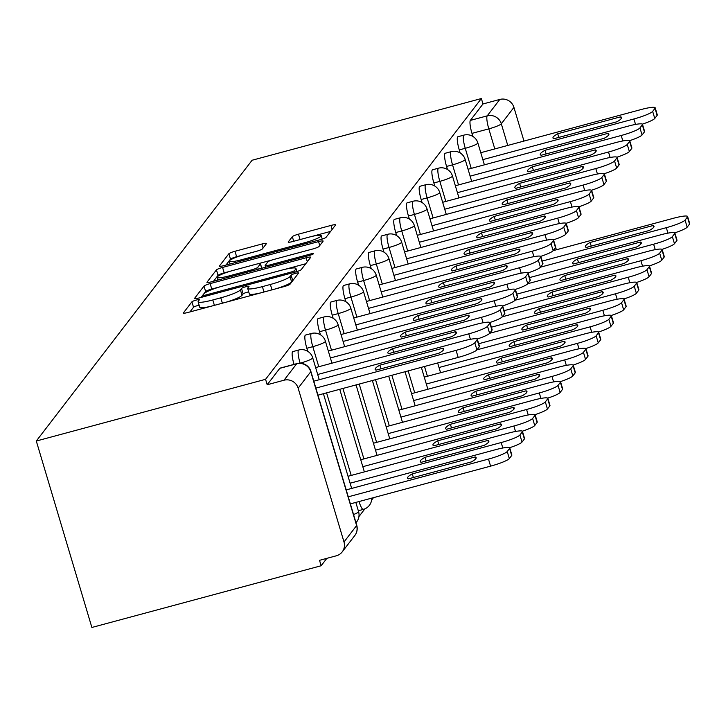 <?xml version="1.0" encoding="UTF-8"?>
<svg xmlns="http://www.w3.org/2000/svg" width="726" height="726" viewBox="0 0 726 726"><rect width="100%" height="100%" fill="white"/><g stroke="black" fill="none" stroke-linecap="round" stroke-linejoin="round"><path stroke-width="1.09" d="M196.211 300.083A3.939 0.544 -16.6 0 0 191.918 301.816L183.424 312.87A5.627 0.78 -16.6 0 0 183.369 313.033A5.627 0.78 -16.6 0 0 187.952 312.47L283.948 286.634A5.627 0.78 -16.6 0 0 290.082 284.156L298.567 273.112A3.939 0.544 -16.6 0 0 298.613 272.985A3.939 0.544 -16.6 0 0 295.4 273.384A3.939 0.544 -16.6 0 0 291.108 275.118L290.01 276.552A17.987 2.505 -16.6 0 1 270.381 284.465L262.385 286.625A17.987 2.505 -16.6 0 1 247.702 288.431A17.987 2.505 -16.6 0 1 247.875 287.886L248.973 286.452A3.939 0.544 -16.6 0 0 249.018 286.334A3.939 0.544 -16.6 0 0 245.805 286.734A3.939 0.544 -16.6 0 0 241.513 288.467L240.415 289.901A17.987 2.505 -16.6 0 1 220.786 297.814L212.791 299.974A17.987 2.505 -16.6 0 1 198.107 301.78A17.987 2.505 -16.6 0 1 198.28 301.236L199.378 299.802A3.939 0.544 -16.6 0 0 199.423 299.684A3.939 0.544 -16.6 0 0 196.211 300.083M199.124 305.21A3.939 0.544 -16.6 0 0 197.826 305.519A3.939 0.544 -16.6 0 0 193.533 307.252L189.931 311.935M293.041 280.3A3.939 0.544 -16.6 0 0 292.723 280.554L291.625 281.978L290.01 276.552M248.719 291.861A3.939 0.544 -16.6 0 0 247.421 292.17A3.939 0.544 -16.6 0 0 243.128 293.903L242.03 295.328L240.415 289.901M266.46 243.618A5.627 0.78 -16.6 0 0 266.515 243.455A5.627 0.78 -16.6 0 0 261.923 244.018L234.997 251.269A5.627 0.78 -16.6 0 0 228.862 253.737L219.434 266.015A5.627 0.78 -16.6 0 0 219.379 266.188A5.627 0.78 -16.6 0 0 223.962 265.616L319.957 239.78A5.627 0.78 -16.6 0 0 326.083 237.302L335.521 225.033A5.627 0.78 -16.6 0 0 335.575 224.86A5.627 0.78 -16.6 0 0 330.983 225.432L298.459 234.18A5.627 0.78 -16.6 0 0 292.324 236.658L288.286 241.912A5.627 0.78 -16.6 0 0 288.231 242.085A5.627 0.78 -16.6 0 0 292.823 241.513L308.949 237.175A15.037 2.096 -16.6 0 1 321.228 235.66A15.037 2.096 -16.6 0 1 304.675 242.738L241.477 259.745A15.037 2.096 -16.6 0 1 229.207 261.26A15.037 2.096 -16.6 0 1 245.76 254.182L256.287 251.35A5.627 0.78 -16.6 0 0 262.422 248.873L266.46 243.618M481.365 98.536L265.571 379.317L36.3 441.027L252.094 160.246L481.365 98.536L482.981 103.972L499.824 99.435A11.453 11.135 37.5 0 1 513.926 107.384L523.972 141.071M210.132 283.612A5.627 0.78 -16.6 0 0 204.006 286.089L194.568 298.359A5.627 0.78 -16.6 0 0 194.514 298.531A5.627 0.78 -16.6 0 0 199.106 297.959L295.092 272.123A5.627 0.78 -16.6 0 0 301.226 269.645L310.655 257.376A5.627 0.78 -16.6 0 0 310.719 257.204A5.627 0.78 -16.6 0 0 306.127 257.775L210.132 283.612L211.756 289.048A5.627 0.78 -16.6 0 0 205.621 291.516L201.084 297.433M207.001 282.187L216.43 269.909A5.627 0.78 -16.6 0 1 222.564 267.44L318.56 241.604A5.627 0.78 -16.6 0 1 323.143 241.032A5.627 0.78 -16.6 0 1 323.088 241.204L319.05 246.459A5.627 0.78 -16.6 0 1 312.924 248.936L273.992 259.409A5.627 0.78 -16.6 0 0 267.858 261.886L265.181 265.371A5.627 0.78 -16.6 0 0 265.126 265.544A5.627 0.78 -16.6 0 0 269.718 264.972L310.247 254.064A3.939 0.544 -16.6 0 1 313.46 253.673A3.939 0.544 -16.6 0 1 309.122 255.525L211.538 281.788A5.627 0.78 -16.6 0 1 206.946 282.36A5.627 0.78 -16.6 0 1 207.001 282.187L207.082 282.468M472.88 136.434L471.973 133.384L488.816 128.856A11.453 2.142 -105.1 0 1 487.2 115.861L499.824 99.435M343.997 541.986L356.62 525.57L310.764 371.739L298.141 388.165L343.997 541.986A11.453 11.135 -142.5 0 1 336.374 555.78L319.531 560.318L321.146 565.754L326.836 558.348M358.916 516.613L364.879 508.853M371.612 500.087L373.482 497.664M321.146 565.754L91.875 627.464L36.3 441.027M555.653 247.348L556.379 249.78M298.141 388.165A11.453 11.135 -142.5 0 0 284.029 380.215L296.653 363.799A11.453 2.142 -105.1 0 1 296.916 363.608L280.073 368.136A11.453 2.142 -105.1 0 0 279.809 368.327L296.653 363.799A11.453 11.135 -142.5 0 1 310.764 371.739A11.453 1.597 -16.6 0 0 310.873 371.394A11.453 11.453 0 0 0 296.916 363.608M265.571 379.317L267.186 384.753L284.029 380.215M460.175 152.959L459.268 149.91L465.248 148.304A11.453 2.142 -105.1 0 1 463.896 135.127L457.915 136.733A11.453 2.142 74.9 0 0 459.268 149.91M447.47 169.494L446.563 166.445L452.543 164.838A11.453 2.142 -105.1 0 1 451.191 151.652L445.219 153.259A11.453 2.142 74.9 0 0 446.563 166.445M434.774 186.019L433.867 182.97L439.838 181.364A11.453 2.142 -105.1 0 1 438.486 168.178L432.514 169.793A11.453 2.142 74.9 0 0 433.867 182.97M422.069 202.545L421.162 199.505L427.133 197.889A11.453 2.142 -105.1 0 1 425.79 184.713L419.81 186.319A11.453 2.142 74.9 0 0 421.162 199.505M409.364 219.08L408.457 216.03L414.428 214.424A11.453 2.142 -105.1 0 1 413.085 201.238L407.105 202.844A11.453 2.142 74.9 0 0 408.457 216.03M396.659 235.605L395.752 232.556L401.732 230.95A11.453 2.142 -105.1 0 1 400.38 217.773L394.409 219.379A11.453 2.142 74.9 0 0 395.752 232.556M383.954 252.131L383.047 249.091L389.027 247.475A11.453 2.142 -105.1 0 1 387.675 234.298L381.704 235.905A11.453 2.142 74.9 0 0 383.047 249.091M371.258 268.665L370.351 265.616L376.322 264.01A11.453 2.142 -105.1 0 1 374.97 250.824L368.999 252.439A11.453 2.142 74.9 0 0 370.351 265.616M358.553 285.191L357.646 282.142L363.617 280.535A11.453 2.142 -105.1 0 1 362.274 267.359L356.294 268.965A11.453 2.142 74.9 0 0 357.646 282.142M345.848 301.717L344.941 298.676L350.912 297.061A11.453 2.142 -105.1 0 1 349.569 283.884L343.589 285.49A11.453 2.142 74.9 0 0 344.941 298.676M333.143 318.251L332.236 315.202L338.216 313.596A11.453 2.142 -105.1 0 1 336.864 300.41L330.893 302.025A11.453 2.142 74.9 0 0 332.236 315.202M320.438 334.777L319.531 331.728L325.511 330.121A11.453 2.142 -105.1 0 1 324.159 316.944L318.188 318.551A11.453 2.142 74.9 0 0 319.531 331.728M307.742 351.311L306.835 348.262L312.806 346.656A11.453 2.142 -105.1 0 1 311.454 333.47L305.483 335.076A11.453 2.142 74.9 0 0 306.835 348.262M300.11 363.209L300.101 363.181A11.453 2.142 -105.1 0 1 298.758 350.005L292.778 351.611A11.453 2.142 74.9 0 0 294.012 364.388M482.981 103.972L470.357 120.398A11.453 2.142 74.9 0 0 471.973 133.384M267.186 384.753L279.809 368.327M198.107 301.78L199.723 307.216A17.987 2.505 -16.6 0 0 210.957 306.281M225.968 302.243A17.987 2.505 -16.6 0 0 242.03 295.328M247.702 288.431L249.317 293.867A17.987 2.505 -16.6 0 0 260.552 292.932M275.562 288.894A17.987 2.505 -16.6 0 0 291.625 281.978M305.773 263.738L284.746 269.4M220.141 286.788L211.756 289.048M202.917 295.201A3.939 0.544 -16.6 0 0 202.881 295.328A3.939 0.544 -16.6 0 0 206.093 294.928L290.346 272.25A3.939 0.544 -16.6 0 0 294.638 270.517L295.8 269.01A17.987 2.505 -16.6 0 0 295.972 268.457A17.987 2.505 -16.6 0 0 281.289 270.272L223.699 285.772A17.987 2.505 -16.6 0 0 204.079 293.694L202.917 295.201M213.508 281.261L218.054 275.345L216.43 269.909M230.342 271.215L224.189 272.876A5.627 0.78 -16.6 0 0 218.054 275.345M257.739 263.837L272.005 259.999M233.59 270.281A15.037 2.096 -16.6 0 0 217.047 277.359A15.037 2.096 -16.6 0 0 229.316 275.853L251.586 269.854A5.627 0.78 -16.6 0 0 257.712 267.377L260.389 263.892A5.627 0.78 -16.6 0 0 260.443 263.729A5.627 0.78 -16.6 0 0 255.861 264.291L233.59 270.281M330.629 231.394L312.098 236.386M242.502 255.116L236.612 256.705A5.627 0.78 -16.6 0 0 230.478 259.173L225.94 265.09M408.466 478.842L471.401 461.908A35.801 4.982 -16.6 0 0 476.156 457.661A35.801 4.982 -16.6 0 0 475.221 456.926L412.295 473.869A35.801 4.982 -16.6 0 0 407.54 478.116A35.801 4.982 -16.6 0 0 408.466 478.842M348.262 496.82L488.48 459.077A17.179 2.396 -16.6 0 0 507.22 451.508L509.579 448.432A17.179 2.396 -16.6 0 0 509.752 447.915A17.179 2.396 -16.6 0 0 495.722 449.648L346.202 489.896M509.752 447.915L511.857 454.984A17.179 2.396 163.4 0 1 511.685 455.501L509.325 458.578A17.179 2.396 163.4 0 1 490.585 466.137L488.48 459.077M350.368 503.88L490.585 466.137M413.384 477.517L412.295 473.869M475.775 458.778L475.221 456.926M315.855 388.101L456.073 350.368A17.179 2.396 -16.6 0 0 474.813 342.799L477.173 339.723A17.179 2.396 -16.6 0 0 477.345 339.205L479.45 346.275A17.179 2.396 163.4 0 1 479.278 346.792L476.918 349.868A17.179 2.396 163.4 0 1 458.179 357.428L317.961 395.171M442.815 348.217L379.889 365.16A35.801 4.982 163.4 0 0 375.133 369.407A35.801 4.982 163.4 0 0 376.059 370.133L438.994 353.199A35.801 4.982 163.4 0 0 443.749 348.952A35.801 4.982 163.4 0 0 442.815 348.217L443.368 350.068M477.345 339.205A17.179 2.396 -16.6 0 0 463.315 340.939L313.795 381.186M379.889 365.16L380.978 368.808M421.171 462.317L484.097 445.383A35.801 4.982 -16.6 0 0 488.852 441.127A35.801 4.982 -16.6 0 0 487.926 440.401L425 457.335A35.801 4.982 -16.6 0 0 420.245 461.582A35.801 4.982 -16.6 0 0 421.171 462.317M350.104 483.207L501.185 442.542A17.179 2.396 -16.6 0 0 519.925 434.983L522.284 431.906A17.179 2.396 -16.6 0 0 522.457 431.389A17.179 2.396 -16.6 0 0 508.427 433.113L348.035 476.283M522.457 431.389L524.562 438.45A17.179 2.396 163.4 0 1 524.39 438.976L522.03 442.043A17.179 2.396 163.4 0 1 509.616 447.724M426.089 460.992L425 457.335M488.48 442.252L487.926 440.401M433.876 445.791L496.802 428.848A35.801 4.982 -16.6 0 0 501.557 424.601A35.801 4.982 -16.6 0 0 500.631 423.866L437.705 440.809A35.801 4.982 -16.6 0 0 432.95 445.056A35.801 4.982 -16.6 0 0 433.876 445.791M362.8 466.682L513.881 426.017A17.179 2.396 -16.6 0 0 532.63 418.448L534.989 415.381A17.179 2.396 -16.6 0 0 535.153 414.855A17.179 2.396 -16.6 0 0 521.132 416.588L360.74 459.758M535.153 414.855L537.258 421.924A17.179 2.396 163.4 0 1 537.095 422.441L534.735 425.518A17.179 2.396 163.4 0 1 522.321 431.19M438.794 444.466L437.705 440.809M501.185 425.726L500.631 423.866M317.689 374.498L468.769 333.833A17.179 2.396 -16.6 0 0 487.518 326.273L489.878 323.197A17.179 2.396 -16.6 0 0 490.041 322.68L492.155 329.74A17.179 2.396 163.4 0 1 491.983 330.266L489.623 333.334A17.179 2.396 163.4 0 1 477.209 339.015M455.52 331.691L392.594 348.625A35.801 4.982 163.4 0 0 387.838 352.872A35.801 4.982 163.4 0 0 388.764 353.607L451.69 336.664A35.801 4.982 163.4 0 0 456.445 332.417A35.801 4.982 163.4 0 0 455.52 331.691L456.073 333.543M490.041 322.68A17.179 2.396 -16.6 0 0 476.02 324.404L315.628 367.574M392.594 348.625L393.683 352.282M330.394 357.972L481.474 317.307A17.179 2.396 -16.6 0 0 500.214 309.739L502.583 306.671A17.179 2.396 -16.6 0 0 502.746 306.145L504.851 313.215A17.179 2.396 163.4 0 1 504.688 313.732L502.328 316.808A17.179 2.396 163.4 0 1 489.914 322.48M468.225 315.157L405.299 332.1A35.801 4.982 163.4 0 0 400.543 336.347A35.801 4.982 163.4 0 0 401.469 337.082L464.395 320.139A35.801 4.982 163.4 0 0 469.15 315.892A35.801 4.982 163.4 0 0 468.225 315.157L468.778 317.017M502.746 306.145A17.179 2.396 -16.6 0 0 488.725 307.878L328.334 351.048M405.299 332.1L406.388 335.757M446.581 429.257L509.507 412.323A35.801 4.982 -16.6 0 0 514.262 408.076A35.801 4.982 -16.6 0 0 513.336 407.34L450.41 424.274A35.801 4.982 -16.6 0 0 445.655 428.531A35.801 4.982 -16.6 0 0 446.581 429.257M375.505 450.156L526.586 409.491A17.179 2.396 -16.6 0 0 545.326 401.923L547.694 398.846A17.179 2.396 -16.6 0 0 547.858 398.329A17.179 2.396 -16.6 0 0 533.837 400.062L373.445 443.232M547.858 398.329L549.963 405.398A17.179 2.396 163.4 0 1 549.8 405.916L547.44 408.992A17.179 2.396 163.4 0 1 535.017 414.664M451.499 427.932L450.41 424.274M513.89 409.192L513.336 407.34M459.286 412.731L522.212 395.788A35.801 4.982 -16.6 0 0 526.967 391.541A35.801 4.982 -16.6 0 0 526.041 390.815L463.106 407.749A35.801 4.982 -16.6 0 0 458.351 411.996A35.801 4.982 -16.6 0 0 459.286 412.731M388.21 433.622L539.291 392.957A17.179 2.396 -16.6 0 0 558.031 385.397L560.39 382.321A17.179 2.396 -16.6 0 0 560.563 381.803A17.179 2.396 -16.6 0 0 546.542 383.528L386.141 426.697M560.563 381.803L562.668 388.864A17.179 2.396 163.4 0 1 562.505 389.39L560.136 392.457A17.179 2.396 163.4 0 1 547.722 398.138M464.195 411.406L463.106 407.749M526.586 392.666L526.041 390.815M471.982 396.196L534.917 379.262A35.801 4.982 -16.6 0 0 539.672 375.015A35.801 4.982 -16.6 0 0 538.737 374.28L475.811 391.223A35.801 4.982 -16.6 0 0 471.056 395.47A35.801 4.982 -16.6 0 0 471.982 396.196M400.915 417.096L551.996 376.431A17.179 2.396 -16.6 0 0 570.736 368.862L573.095 365.795A17.179 2.396 -16.6 0 0 573.268 365.269A17.179 2.396 -16.6 0 0 559.238 367.002L398.846 410.172M573.268 365.269L575.373 372.338A17.179 2.396 163.4 0 1 575.201 372.855L572.841 375.932A17.179 2.396 163.4 0 1 560.427 381.604M476.9 394.88L475.811 391.223M539.291 376.132L538.737 374.28M343.099 341.447L494.179 300.782A17.179 2.396 -16.6 0 0 512.919 293.213L515.288 290.137A17.179 2.396 -16.6 0 0 515.451 289.62L517.556 296.68A17.179 2.396 163.4 0 1 517.393 297.206L515.024 300.283A17.179 2.396 163.4 0 1 502.61 305.955M480.93 298.631L417.995 315.565A35.801 4.982 163.4 0 0 413.239 319.821A35.801 4.982 163.4 0 0 414.174 320.547L477.1 303.613A35.801 4.982 163.4 0 0 481.855 299.366A35.801 4.982 163.4 0 0 480.93 298.631L481.483 300.482M515.451 289.62A17.179 2.396 -16.6 0 0 501.43 291.353L341.038 334.523M417.995 315.565L419.093 319.222M355.804 324.912L506.884 284.247A17.179 2.396 -16.6 0 0 525.624 276.688L527.983 273.611A17.179 2.396 -16.6 0 0 528.156 273.085L530.261 280.154A17.179 2.396 163.4 0 1 530.089 280.681L527.729 283.748A17.179 2.396 163.4 0 1 515.315 289.429M493.626 282.105L430.7 299.039A35.801 4.982 163.4 0 0 425.944 303.286A35.801 4.982 163.4 0 0 426.87 304.022L489.805 287.079A35.801 4.982 163.4 0 0 494.56 282.831A35.801 4.982 163.4 0 0 493.626 282.105L494.179 283.957M528.156 273.085A17.179 2.396 -16.6 0 0 514.126 274.818L353.734 317.988M430.7 299.039L431.788 302.697M368.509 308.387L519.589 267.722A17.179 2.396 -16.6 0 0 538.329 260.153L540.688 257.086A17.179 2.396 -16.6 0 0 540.861 256.559L542.966 263.629A17.179 2.396 163.4 0 1 542.794 264.146L540.434 267.222A17.179 2.396 163.4 0 1 528.02 272.894M506.331 265.571L443.404 282.514A35.801 4.982 163.4 0 0 438.649 286.761A35.801 4.982 163.4 0 0 439.575 287.487L502.51 270.553A35.801 4.982 163.4 0 0 507.265 266.306A35.801 4.982 163.4 0 0 506.331 265.571L506.884 267.422M540.861 256.559A17.179 2.396 -16.6 0 0 526.831 258.293L366.439 301.462M443.404 282.514L444.493 286.171M484.687 379.671L547.613 362.737A35.801 4.982 -16.6 0 0 552.368 358.49A35.801 4.982 -16.6 0 0 551.442 357.755L488.516 374.689A35.801 4.982 -16.6 0 0 483.761 378.936A35.801 4.982 -16.6 0 0 484.687 379.671M413.62 400.57L564.701 359.905A17.179 2.396 -16.6 0 0 583.441 352.337L585.8 349.26A17.179 2.396 -16.6 0 0 585.973 348.743A17.179 2.396 -16.6 0 0 571.943 350.467L411.551 393.646M585.973 348.743L588.078 355.804A17.179 2.396 163.4 0 1 587.906 356.33L585.546 359.406A17.179 2.396 163.4 0 1 573.132 365.078M489.605 378.346L488.516 374.689M551.996 359.606L551.442 357.755M381.204 291.861L532.285 251.196A17.179 2.396 -16.6 0 0 551.034 243.627L553.393 240.551A17.179 2.396 -16.6 0 0 553.557 240.034L555.671 247.094A17.179 2.396 163.4 0 1 555.499 247.62L553.139 250.688A17.179 2.396 163.4 0 1 540.725 256.369M519.036 249.045L456.11 265.979A35.801 4.982 163.4 0 0 451.354 270.226A35.801 4.982 163.4 0 0 452.28 270.961L515.206 254.027A35.801 4.982 163.4 0 0 519.961 249.78A35.801 4.982 163.4 0 0 519.036 249.045L519.589 250.897M553.557 240.034A17.179 2.396 -16.6 0 0 539.536 241.758L379.144 284.937M456.11 265.979L457.199 269.636M497.392 363.145L560.318 346.202A35.801 4.982 -16.6 0 0 565.073 341.955A35.801 4.982 -16.6 0 0 564.147 341.229L501.221 358.163A35.801 4.982 -16.6 0 0 496.466 362.41A35.801 4.982 -16.6 0 0 497.392 363.145M426.316 384.036L577.397 343.371A17.179 2.396 -16.6 0 0 596.146 335.811L598.505 332.735A17.179 2.396 -16.6 0 0 598.669 332.209A17.179 2.396 -16.6 0 0 584.648 333.942L424.256 377.112M598.669 332.209L600.774 339.278A17.179 2.396 163.4 0 1 600.611 339.804L598.251 342.872A17.179 2.396 163.4 0 1 585.837 348.553M502.31 361.82L501.221 358.163M564.701 343.08L564.147 341.229M393.909 275.326L544.99 234.661A17.179 2.396 -16.6 0 0 563.73 227.093L566.098 224.025A17.179 2.396 -16.6 0 0 566.262 223.499L568.367 230.569A17.179 2.396 163.4 0 1 568.204 231.095L565.844 234.162A17.179 2.396 163.4 0 1 553.43 239.843M531.741 232.52L468.815 249.454A35.801 4.982 163.4 0 0 464.059 253.701A35.801 4.982 163.4 0 0 464.985 254.436L527.911 237.493A35.801 4.982 163.4 0 0 532.666 233.246A35.801 4.982 163.4 0 0 531.741 232.52L532.294 234.371M566.262 223.499A17.179 2.396 -16.6 0 0 552.241 225.232L391.849 268.402M468.815 249.454L469.903 253.111M510.097 346.611L573.023 329.677A35.801 4.982 -16.6 0 0 577.778 325.43A35.801 4.982 -16.6 0 0 576.852 324.694L513.926 341.637A35.801 4.982 -16.6 0 0 509.171 345.885A35.801 4.982 -16.6 0 0 510.097 346.611M439.021 367.51L590.102 326.845A17.179 2.396 -16.6 0 0 608.842 319.277L611.21 316.209A17.179 2.396 -16.6 0 0 611.374 315.683A17.179 2.396 -16.6 0 0 597.353 317.416L476.955 349.823M611.374 315.683L613.479 322.752A17.179 2.396 163.4 0 1 613.316 323.27L610.956 326.346A17.179 2.396 163.4 0 1 598.533 332.018M515.015 345.295L513.926 341.637M577.406 326.546L576.852 324.694M406.614 258.801L557.695 218.136A17.179 2.396 -16.6 0 0 576.435 210.567L578.794 207.5A17.179 2.396 -16.6 0 0 578.967 206.974L581.072 214.043A17.179 2.396 163.4 0 1 580.909 214.56L578.54 217.637A17.179 2.396 163.4 0 1 566.126 223.309M544.446 215.985L481.51 232.928A35.801 4.982 163.4 0 0 476.755 237.175A35.801 4.982 163.4 0 0 477.69 237.901L540.616 220.967A35.801 4.982 163.4 0 0 545.371 216.72A35.801 4.982 163.4 0 0 544.446 215.985L544.999 217.836M578.967 206.974A17.179 2.396 -16.6 0 0 564.946 208.707L404.554 251.877M481.51 232.928L482.608 236.585M522.802 330.085L585.728 313.151A35.801 4.982 -16.6 0 0 590.483 308.895A35.801 4.982 -16.6 0 0 589.557 308.169L526.622 325.103A35.801 4.982 -16.6 0 0 521.867 329.35A35.801 4.982 -16.6 0 0 522.802 330.085M478.688 343.725L602.807 310.311A17.179 2.396 -16.6 0 0 621.547 302.751L623.906 299.675A17.179 2.396 -16.6 0 0 624.079 299.157A17.179 2.396 -16.6 0 0 610.058 300.882L489.66 333.288M624.079 299.157L626.184 306.218A17.179 2.396 163.4 0 1 626.021 306.744L623.652 309.811A17.179 2.396 163.4 0 1 611.238 315.492M527.711 328.76L526.622 325.103M590.102 310.02L589.557 308.169M419.319 242.266L570.4 201.601A17.179 2.396 -16.6 0 0 589.14 194.042L591.499 190.965A17.179 2.396 -16.6 0 0 591.672 190.448L593.777 197.508A17.179 2.396 163.4 0 1 593.605 198.035L591.245 201.102A17.179 2.396 163.4 0 1 578.831 206.783M557.141 199.459L494.215 216.393A35.801 4.982 163.4 0 0 489.46 220.64A35.801 4.982 163.4 0 0 490.386 221.376L553.321 204.442A35.801 4.982 163.4 0 0 558.076 200.185A35.801 4.982 163.4 0 0 557.141 199.459L557.695 201.311M591.672 190.448A17.179 2.396 -16.6 0 0 577.642 192.172L417.25 235.342M494.215 216.393L495.304 220.051M535.498 313.559L598.433 296.616A35.801 4.982 -16.6 0 0 603.188 292.369A35.801 4.982 -16.6 0 0 602.253 291.634L539.327 308.577A35.801 4.982 -16.6 0 0 534.572 312.824A35.801 4.982 -16.6 0 0 535.498 313.559M491.393 327.19L615.512 293.785A17.179 2.396 -16.6 0 0 634.252 286.216L636.611 283.149A17.179 2.396 -16.6 0 0 636.784 282.623A17.179 2.396 -16.6 0 0 622.754 284.356L502.356 316.763M636.784 282.623L638.889 289.692A17.179 2.396 163.4 0 1 638.717 290.209L636.357 293.286A17.179 2.396 163.4 0 1 623.943 298.967M540.416 312.234L539.327 308.577M602.807 293.495L602.253 291.634M432.024 225.741L583.105 185.076A17.179 2.396 -16.6 0 0 601.845 177.507L604.204 174.44A17.179 2.396 -16.6 0 0 604.377 173.913L606.482 180.983A17.179 2.396 163.4 0 1 606.31 181.5L603.95 184.576A17.179 2.396 163.4 0 1 591.536 190.257M569.846 182.925L506.92 199.868A35.801 4.982 163.4 0 0 502.165 204.115A35.801 4.982 163.4 0 0 503.091 204.85L566.026 187.907A35.801 4.982 163.4 0 0 570.772 183.66A35.801 4.982 163.4 0 0 569.846 182.925L570.4 184.785M604.377 173.913A17.179 2.396 -16.6 0 0 590.347 175.647L429.955 218.816M506.92 199.868L508.009 203.525M548.203 297.025L611.129 280.091A35.801 4.982 -16.6 0 0 615.884 275.844A35.801 4.982 -16.6 0 0 614.958 275.109L552.032 292.052A35.801 4.982 -16.6 0 0 547.277 296.299A35.801 4.982 -16.6 0 0 548.203 297.025M504.098 310.664L628.217 277.259A17.179 2.396 -16.6 0 0 646.957 269.691L649.316 266.614A17.179 2.396 -16.6 0 0 649.48 266.097A17.179 2.396 -16.6 0 0 635.459 267.83L515.061 300.237M649.48 266.097L651.594 273.167A17.179 2.396 163.4 0 1 651.422 273.684L649.062 276.76A17.179 2.396 163.4 0 1 636.648 282.432M553.121 295.7L552.032 292.052M615.512 276.96L614.958 275.109M444.72 209.215L595.801 168.55A17.179 2.396 -16.6 0 0 614.55 160.981L616.909 157.905A17.179 2.396 -16.6 0 0 617.073 157.388L619.187 164.457A17.179 2.396 163.4 0 1 619.015 164.974L616.655 168.051A17.179 2.396 163.4 0 1 604.241 173.723M582.551 166.399L519.625 183.342A35.801 4.982 163.4 0 0 514.87 187.589A35.801 4.982 163.4 0 0 515.796 188.315L578.722 171.381A35.801 4.982 163.4 0 0 583.477 167.134A35.801 4.982 163.4 0 0 582.551 166.399L583.105 168.25M617.073 157.388A17.179 2.396 -16.6 0 0 603.052 159.121L442.66 202.291M519.625 183.342L520.714 186.99M560.908 280.499L623.834 263.556A35.801 4.982 -16.6 0 0 628.589 259.309A35.801 4.982 -16.6 0 0 627.663 258.583L564.737 275.517A35.801 4.982 -16.6 0 0 559.982 279.764A35.801 4.982 -16.6 0 0 560.908 280.499M516.794 294.139L640.913 260.725A17.179 2.396 -16.6 0 0 659.662 253.165L662.021 250.089A17.179 2.396 -16.6 0 0 662.185 249.572A17.179 2.396 -16.6 0 0 648.164 251.296L527.766 283.703M662.185 249.572L664.29 256.632A17.179 2.396 163.4 0 1 664.127 257.158L661.767 260.226A17.179 2.396 163.4 0 1 649.353 265.907M565.826 279.174L564.737 275.517M628.217 260.434L627.663 258.583M457.425 192.68L608.506 152.015A17.179 2.396 -16.6 0 0 627.246 144.456L629.614 141.379A17.179 2.396 -16.6 0 0 629.778 140.862L631.883 147.922A17.179 2.396 163.4 0 1 631.72 148.449L629.36 151.516A17.179 2.396 163.4 0 1 616.946 157.197M595.256 149.874L532.33 166.808A35.801 4.982 163.4 0 0 527.575 171.055A35.801 4.982 163.4 0 0 528.501 171.79L591.427 154.847A35.801 4.982 163.4 0 0 596.182 150.6A35.801 4.982 163.4 0 0 595.256 149.874L595.81 151.725M629.778 140.862A17.179 2.396 -16.6 0 0 615.757 142.586L455.365 185.756M532.33 166.808L533.419 170.465M573.613 263.974L636.539 247.031A35.801 4.982 -16.6 0 0 641.294 242.783A35.801 4.982 -16.6 0 0 640.368 242.048L577.433 258.991A35.801 4.982 -16.6 0 0 572.687 263.239A35.801 4.982 -16.6 0 0 573.613 263.974M529.499 277.604L653.618 244.199A17.179 2.396 -16.6 0 0 672.358 236.631L674.726 233.563A17.179 2.396 -16.6 0 0 674.89 233.037A17.179 2.396 -16.6 0 0 660.869 234.77L540.471 267.177M674.89 233.037L676.995 240.106A17.179 2.396 163.4 0 1 676.832 240.624L674.463 243.7A17.179 2.396 163.4 0 1 662.048 249.372M578.531 262.649L577.433 258.991M640.922 243.9L640.368 242.048M470.13 176.155L621.211 135.49A17.179 2.396 -16.6 0 0 639.951 127.921L642.31 124.854A17.179 2.396 -16.6 0 0 642.483 124.328L644.588 131.397A17.179 2.396 163.4 0 1 644.425 131.914L642.056 134.991A17.179 2.396 163.4 0 1 629.642 140.662M607.961 133.339L545.026 150.282A35.801 4.982 163.4 0 0 540.271 154.529A35.801 4.982 163.4 0 0 541.206 155.264L604.132 138.321A35.801 4.982 163.4 0 0 608.887 134.074A35.801 4.982 163.4 0 0 607.961 133.339L608.506 135.19M642.483 124.328A17.179 2.396 -16.6 0 0 628.462 126.061L468.07 169.231M545.026 150.282L546.115 153.939M586.318 247.439L649.244 230.505A35.801 4.982 -16.6 0 0 653.999 226.258A35.801 4.982 -16.6 0 0 653.073 225.523L590.138 242.457A35.801 4.982 -16.6 0 0 585.383 246.713A35.801 4.982 -16.6 0 0 586.318 247.439M542.204 261.079L666.323 227.674A17.179 2.396 -16.6 0 0 685.063 220.105L687.422 217.029A17.179 2.396 -16.6 0 0 687.595 216.511A17.179 2.396 -16.6 0 0 673.574 218.236L553.176 250.642M687.595 216.511L689.7 223.572A17.179 2.396 163.4 0 1 689.528 224.098L687.168 227.174A17.179 2.396 163.4 0 1 674.753 232.846M591.227 246.114L590.138 242.457M653.618 227.374L653.073 225.523M482.835 159.629L633.916 118.964A17.179 2.396 -16.6 0 0 652.656 111.396L655.015 108.319A17.179 2.396 -16.6 0 0 655.188 107.802L657.293 114.862A17.179 2.396 163.4 0 1 657.121 115.389L654.761 118.465A17.179 2.396 163.4 0 1 642.347 124.137M620.657 116.813L557.731 133.747A35.801 4.982 163.4 0 0 552.976 137.994A35.801 4.982 163.4 0 0 553.902 138.73L616.837 121.796A35.801 4.982 163.4 0 0 621.592 117.548A35.801 4.982 163.4 0 0 620.657 116.813L621.211 118.665M655.188 107.802A17.179 2.396 -16.6 0 0 641.158 109.526L480.766 152.705M557.731 133.747L558.82 137.405M193.533 307.252L191.918 301.816M292.723 280.554L291.108 275.118M243.128 293.903L241.513 288.467M363.535 509.225A11.453 2.142 -105.1 0 1 363.272 509.416A11.453 2.142 -105.1 0 1 358.998 501.557M494.796 148.93L488.816 128.856A11.453 1.597 163.4 0 0 501.312 123.81L507.755 145.436M513.926 107.384L501.312 123.81A11.453 11.135 -142.5 0 0 487.2 115.861L470.357 120.398M471.228 168.378L465.248 148.304A11.453 1.597 163.4 0 0 477.735 143.258A11.453 1.597 163.4 0 0 477.853 142.913A11.453 11.453 0 0 0 463.896 135.127M458.523 184.912L452.543 164.838A11.453 1.597 163.4 0 0 465.039 159.793A11.453 1.597 163.4 0 0 465.148 159.439A11.453 11.453 0 0 0 451.191 151.652M445.818 201.438L439.838 181.364A11.453 1.597 163.4 0 0 452.334 176.318A11.453 1.597 163.4 0 0 452.443 175.973A11.453 11.453 0 0 0 438.486 168.178M433.123 217.963L427.133 197.889A11.453 1.597 163.4 0 0 439.629 192.844A11.453 1.597 163.4 0 0 439.738 192.499A11.453 11.453 0 0 0 425.79 184.713M420.418 234.498L414.428 214.424A11.453 1.597 163.4 0 0 426.924 209.378A11.453 1.597 163.4 0 0 427.042 209.024A11.453 11.453 0 0 0 413.085 201.238M407.713 251.024L401.732 230.95A11.453 1.597 163.4 0 0 414.219 225.904A11.453 1.597 163.4 0 0 414.337 225.559A11.453 11.453 0 0 0 400.38 217.773M427.414 376.259L424.51 366.494M395.008 267.549L389.027 247.475A11.453 1.597 163.4 0 0 401.523 242.439A11.453 1.597 163.4 0 0 401.632 242.085A11.453 11.453 0 0 0 387.675 234.298M414.718 392.793L408.184 370.886M382.312 284.084L376.322 264.01A11.453 1.597 163.4 0 0 388.818 258.964A11.453 1.597 163.4 0 0 388.927 258.619A11.453 11.453 0 0 0 374.97 250.824M402.013 409.319L391.868 375.278M369.607 300.609L363.617 280.535A11.453 1.597 163.4 0 0 376.113 275.49A11.453 1.597 163.4 0 0 376.222 275.145A11.453 11.453 0 0 0 362.274 267.359M389.308 425.853L375.542 379.671M356.902 317.144L350.912 297.061A11.453 1.597 163.4 0 0 363.408 292.024A11.453 1.597 163.4 0 0 363.526 291.67A11.453 11.453 0 0 0 349.569 283.884M376.603 442.379L359.225 384.063M344.197 333.67L338.216 313.596A11.453 1.597 163.4 0 0 350.703 308.55A11.453 1.597 163.4 0 0 350.821 308.205A11.453 11.453 0 0 0 336.864 300.41M363.898 458.905L342.899 388.455M331.492 350.195L325.511 330.121A11.453 1.597 163.4 0 0 338.007 325.076A11.453 1.597 163.4 0 0 338.116 324.731A11.453 11.453 0 0 0 324.159 316.944M351.202 475.439L326.582 392.848M318.796 366.73L312.806 346.656A11.453 1.597 163.4 0 0 325.302 341.61A11.453 1.597 163.4 0 0 325.411 341.256A11.453 11.453 0 0 0 311.454 333.47M299.992 363.209L300.101 363.181A11.453 1.597 163.4 0 0 312.597 358.136A11.453 1.597 163.4 0 0 312.706 357.791A11.453 11.453 0 0 0 298.758 350.005M355.822 502.41L358.571 511.612A11.453 1.597 163.4 0 1 358.453 511.957A11.453 1.597 -16.6 0 1 353.544 514.543M356.729 525.216A11.453 1.597 -16.6 0 1 356.62 525.57A11.453 11.135 37.5 0 1 354.832 535.47A11.453 11.453 0 0 0 356.729 525.216L310.873 371.394M214.397 305.356L212.791 299.974M222.392 303.205L220.786 297.814M263.992 292.006L262.385 286.625M271.987 289.855L270.381 284.465M307.307 261.741L306.127 257.775M205.621 291.516L204.006 286.089M203.398 296.807L202.981 295.4M206.411 295.999L206.093 294.928M290.663 273.321L290.346 272.25M295.119 272.123L294.638 270.517M296.598 271.687L295.8 269.01M224.189 272.876L222.564 267.44M319.739 245.57L318.56 241.604M270.036 266.043L269.718 264.972M310.556 255.098L310.247 254.064M229.634 276.915L229.316 275.853M251.904 270.925L251.586 269.854M258.265 269.21L257.712 267.377M261.705 268.284L260.389 263.892M241.803 260.815L241.477 259.745M304.993 243.809L304.675 242.738M293.703 241.277L292.324 236.658M300.056 239.571L298.459 234.18M332.163 229.398L330.983 225.432M230.478 259.173L228.862 253.737M236.612 256.705L234.997 251.269M263.102 247.983L261.923 244.018M511.685 455.501L509.579 448.432M509.325 458.578L507.22 451.508M456.073 350.368L458.179 357.428M474.813 342.799L476.918 349.868M477.173 339.723L479.278 346.792M502.809 448.006L501.185 442.542M524.39 438.976L522.284 431.906M522.03 442.043L519.925 434.983M515.514 431.48L513.881 426.017M537.095 422.441L534.989 415.381M534.735 425.518L532.63 418.448M468.769 333.833L470.403 339.296M487.518 326.273L489.623 333.334M489.878 323.197L491.983 330.266M481.474 317.307L483.108 322.771M500.214 309.739L502.328 316.808M502.583 306.671L504.688 313.732M528.219 414.954L526.586 409.491M549.8 405.916L547.694 398.846M547.44 408.992L545.326 401.923M540.915 398.42L539.291 392.957M562.505 389.39L560.39 382.321M560.136 392.457L558.031 385.397M553.62 381.894L551.996 376.431M575.201 372.855L573.095 365.795M572.841 375.932L570.736 368.862M494.179 300.782L495.813 306.245M512.919 293.213L515.024 300.283M515.288 290.137L517.393 297.206M506.884 284.247L508.509 289.71M525.624 276.688L527.729 283.748M527.983 273.611L530.089 280.681M519.589 267.722L521.214 273.185M538.329 260.153L540.434 267.222M540.688 257.086L542.794 264.146M566.325 365.369L564.701 359.905M587.906 356.33L585.8 349.26M585.546 359.406L583.441 352.337M532.285 251.196L533.919 256.65M551.034 243.627L553.139 250.688M553.393 240.551L555.499 247.62M579.03 348.834L577.397 343.371M600.611 339.804L598.505 332.735M598.251 342.872L596.146 335.811M544.99 234.661L546.624 240.125M563.73 227.093L565.844 234.162M566.098 224.025L568.204 231.095M591.735 332.308L590.102 326.845M613.316 323.27L611.21 316.209M610.956 326.346L608.842 319.277M557.695 218.136L559.329 223.599M576.435 210.567L578.54 217.637M578.794 207.5L580.909 214.56M604.431 315.774L602.807 310.311M626.021 306.744L623.906 299.675M623.652 309.811L621.547 302.751M570.4 201.601L572.024 207.064M589.14 194.042L591.245 201.102M591.499 190.965L593.605 198.035M617.136 299.248L615.512 293.785M638.717 290.209L636.611 283.149M636.357 293.286L634.252 286.216M583.105 185.076L584.729 190.539M601.845 177.507L603.95 184.576M604.204 174.44L606.31 181.5M629.841 282.723L628.217 277.259M651.422 273.684L649.316 266.614M649.062 276.76L646.957 269.691M595.801 168.55L597.434 174.013M614.55 160.981L616.655 168.051M616.909 157.905L619.015 164.974M642.546 266.188L640.913 260.725M664.127 257.158L662.021 250.089M661.767 260.226L659.662 253.165M608.506 152.015L610.139 157.478M627.246 144.456L629.36 151.516M629.614 141.379L631.72 148.449M655.251 249.662L653.618 244.199M676.832 240.624L674.726 233.563M674.463 243.7L672.358 236.631M621.211 135.49L622.844 140.953M639.951 127.921L642.056 134.991M642.31 124.854L644.425 131.914M667.947 233.137L666.323 227.674M689.528 224.098L687.422 217.029M687.168 227.174L685.063 220.105M633.916 118.964L635.54 124.427M652.656 111.396L654.761 118.465M655.015 108.319L657.121 115.389M358.308 510.75L363.272 509.416A11.453 11.453 0 0 0 371.748 498.127M312.706 357.791L319.249 379.716M323.415 393.701L351.656 488.426M355.976 522.693A11.453 11.453 0 0 0 358.571 511.612M325.411 341.256L331.945 363.181M339.741 389.308L364.361 471.891M338.116 324.731L344.65 346.656M356.058 384.916L377.057 455.365M350.821 308.205L357.355 330.13M372.384 380.524L389.762 438.84M363.526 291.67L370.06 313.596M388.7 376.132L402.467 422.305M376.222 275.145L382.765 297.07M405.026 371.739L415.172 405.78M388.927 258.619L395.461 280.545M421.343 367.347L427.877 389.254M401.632 242.085L408.166 264.01M437.66 362.955L440.573 372.719M414.337 225.559L420.871 247.484M427.042 209.024L433.576 230.95M439.738 192.499L446.281 214.424M452.443 175.973L458.977 197.899M465.148 159.439L471.682 181.364M477.853 142.913L484.387 164.838M342.209 551.896L354.832 535.47M203.325 296.825L202.881 295.328M296.907 271.588L295.972 268.457M265.625 267.232L265.126 265.544M217.854 280.091L217.047 277.359M261.796 268.257L260.443 263.729M230.015 263.992L229.207 261.26M322.244 239.09L321.228 235.66"/></g></svg>
